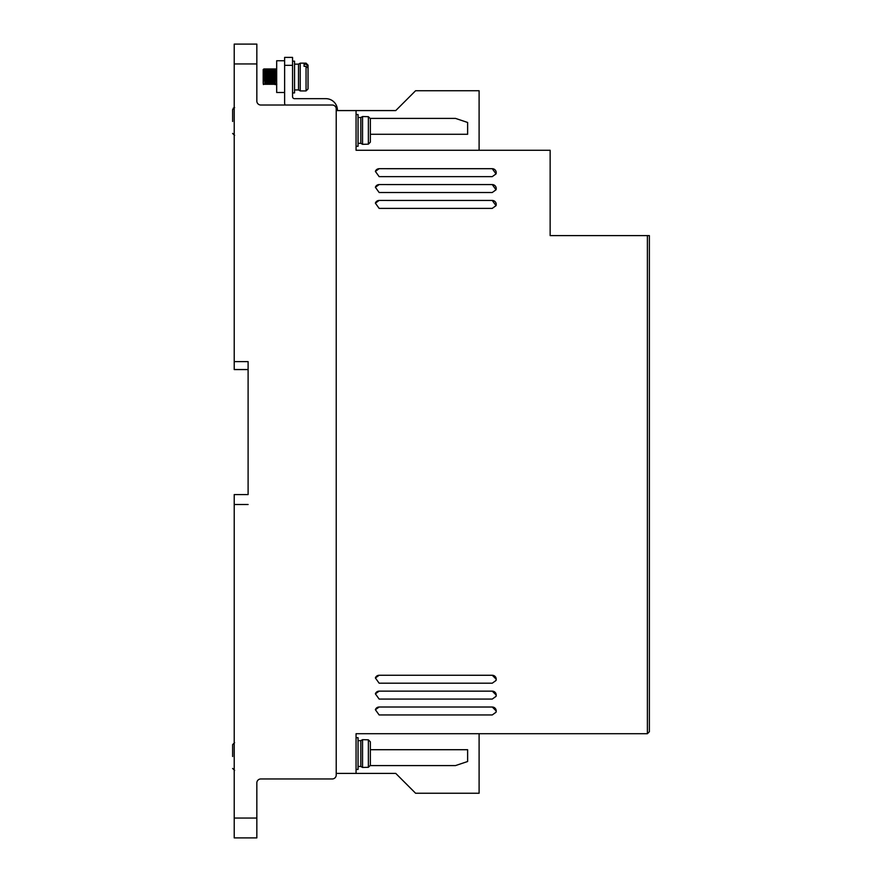 <?xml version="1.0" encoding="UTF-8"?>
<svg xmlns="http://www.w3.org/2000/svg" width="882" height="882" viewBox="0 0 882 882"><rect width="100%" height="100%" fill="white"/><g stroke="black" fill="none" stroke-linecap="round" stroke-linejoin="round"><path stroke-width="1.32" d="M358.048 766.458L360.826 766.458L360.826 740.659L362.546 739.667L362.546 767.45L368.367 767.307L368.367 739.811L370.352 741.817L370.352 751.574M358.048 143.325L360.826 143.325L360.826 117.526L362.546 116.534L362.546 144.317L368.367 144.174L370.352 142.167L370.352 132.41M294.544 89.942L298.513 89.942L298.513 64.143L300.233 63.151L300.233 90.934L306.054 90.934L306.054 66.348L304.07 66.348L304.07 64.276L304.07 66.348M304.07 64.276L306.054 64.276L308.038 65.985L308.038 65.136L308.038 71.177M306.054 66.348L308.038 68.057L308.038 88.95L306.054 90.934M232.627 121.496L232.627 109.589L232.627 121.496M232.627 756.536L232.627 744.629L232.627 756.536M356.063 769.435L358.048 769.435L358.048 737.683L356.063 737.683M356.063 146.302L358.048 146.302L358.048 114.55L356.063 114.55M292.559 92.919L294.544 92.919L294.544 61.167L292.559 61.167M284.621 60.748L276.683 60.748L276.683 92.5L284.621 92.5M276.683 84.562L275.294 84.562L274.798 76.624C274.467 66.382 274.137 66.382 273.806 76.624C273.475 86.866 273.144 86.866 272.814 76.624C272.483 66.382 272.152 66.382 271.821 76.624C271.491 86.866 271.16 86.866 270.829 76.624C270.498 66.382 270.168 66.382 269.837 76.624C269.506 86.866 269.175 86.866 268.845 76.624C268.514 66.382 268.183 66.382 267.852 76.624C267.522 86.866 267.191 86.866 266.86 76.624C266.529 66.382 266.199 66.382 265.868 76.624C265.537 86.866 265.206 86.866 264.876 76.624C264.545 66.382 264.214 66.382 263.883 76.624L263.806 78.465M263.762 79.545L263.718 80.494M263.475 84.209L263.189 83.062L263.387 84.562M264.545 78.178L264.479 76.624C264.148 66.382 263.817 66.382 263.486 76.624C263.817 66.382 264.148 66.382 264.479 76.624C264.809 86.866 265.14 86.866 265.471 76.624C265.802 66.382 266.132 66.382 266.463 76.624C266.794 86.866 267.125 86.866 267.455 76.624C267.786 66.382 268.117 66.382 268.448 76.624C268.778 86.866 269.109 86.866 269.44 76.624C269.771 66.382 270.101 66.382 270.432 76.624C270.763 86.866 271.094 86.866 271.424 76.624C271.755 66.382 272.086 66.382 272.417 76.624C272.747 86.866 273.078 86.866 273.409 76.624C273.74 66.382 274.07 66.382 274.401 76.624C274.732 86.866 275.063 86.866 275.393 76.624C275.724 66.382 276.055 66.382 276.386 76.624L276.683 85.08M265.868 76.624L265.791 78.465M265.747 79.545L265.702 80.494M267.852 76.624L267.775 78.465M267.731 79.545L267.687 80.494M269.837 76.624L269.76 78.465M269.716 79.545L269.671 80.494M271.821 76.624L271.744 78.465M271.7 79.545L271.656 80.494M273.806 76.624L273.729 78.465M273.685 79.545L273.64 80.494M264.181 70.174L263.883 76.624M275.801 69.028L276.683 68.686M308.038 65.985L308.038 74.286M362.546 116.534L368.367 116.678L370.352 118.684L370.352 128.441M362.546 739.667L368.367 739.811M370.352 755.543L370.352 765.3L368.367 767.307M263.189 80.328L263.189 73.449M263.189 73.096L263.189 71.045M263.189 83.062L263.189 69.48L263.189 83.062M370.352 142.167L370.352 118.684M370.352 765.3L370.352 741.817M274.897 84.562L276.683 84.033M234.215 369.558L234.215 63.945L256.838 63.945L256.838 101.055A3.969 3.969 0 0 0 260.807 105.024L332.249 105.024A3.969 3.969 0 0 1 336.218 108.993L336.218 774.991A3.969 3.969 0 0 1 332.249 778.96L260.807 778.96A3.969 3.969 0 0 0 256.838 782.929L256.838 837.9L234.215 837.9L234.215 494.582L248.107 494.582L248.107 361.62L248.107 369.558L234.215 369.558M260.807 105.024L285.228 105.024A3.572 3.572 0 0 1 284.621 103.04L284.621 65.334L292.559 65.334L292.559 57.396L284.621 57.396L284.621 65.334M337.409 110.581L337.409 110.184A11.51 11.51 0 0 0 325.899 98.674L294.544 98.674A1.985 1.985 0 0 1 292.559 96.689L292.559 65.334M256.838 63.945L256.838 44.1L234.215 44.1L234.215 63.945M467.625 122.466L467.625 134.273L467.636 122.477L455.498 118.397L370.33 118.397L455.542 118.409M467.625 761.519L467.625 749.711L467.636 761.508L455.498 765.587L370.33 765.587L455.542 765.576M234.215 504.504L248.107 504.504M248.107 361.62L234.215 361.62M370.352 134.273L467.636 134.273M336.218 110.581L395.753 110.581L415.598 90.736L479.102 90.736L479.102 150.271M370.352 749.711L467.636 749.711M356.063 110.581L356.063 150.271L550.148 150.271L550.148 235.604L649.373 235.604L649.373 731.729L647.388 733.714L356.063 733.714L356.063 773.404L395.753 773.404L415.598 793.249L479.102 793.249L479.102 733.714M496.015 696.372A3.969 3.969 18.6 0 0 492.255 691.146L379.139 691.135L492.255 691.135L496.224 695.104L496.026 696.361L492.255 699.073L379.139 699.073L375.379 693.836A3.969 3.969 18.6 0 1 379.139 691.146L375.379 693.836M356.063 773.404L336.218 773.404L336.218 774.991M375.379 203.147L379.139 200.457A3.969 3.969 18.6 0 0 375.379 203.158L379.139 208.384L492.255 208.384L496.026 205.671A3.969 3.969 18.6 0 0 492.255 200.457L379.139 200.446L492.255 200.446L496.026 205.671M375.379 187.271L379.139 184.581A3.969 3.969 18.6 0 0 375.379 187.282L379.139 192.508L492.255 192.508L496.026 189.795A3.969 3.969 18.6 0 0 492.255 184.581L379.139 184.57L492.255 184.57L496.026 189.795M375.379 171.395L379.139 168.705A3.969 3.969 18.6 0 0 375.379 171.406L379.139 176.632L492.255 176.632L496.026 173.919A3.969 3.969 18.6 0 0 492.255 168.705L379.139 168.694L492.255 168.694L496.026 173.919M496.015 680.496A3.969 3.969 18.6 0 0 492.255 675.27L379.139 675.259L492.255 675.259L496.224 679.228L496.026 680.485L492.255 683.197L379.139 683.197L375.379 677.96A3.969 3.969 18.6 0 1 379.139 675.27L375.379 677.96M496.015 712.248A3.969 3.969 18.6 0 0 492.255 707.022L379.139 707.011L492.255 707.011L496.224 710.98L496.026 712.237L492.255 714.949L379.139 714.949L375.379 709.712A3.969 3.969 18.6 0 1 379.139 707.022L375.379 709.712M647.388 235.604L647.388 733.714M306.054 64.276L306.054 63.151L308.038 65.136M368.367 144.174L368.367 116.678M256.838 818.055L234.215 818.055M234.612 107.604L232.627 109.589M234.612 742.644L232.627 744.629L234.612 742.644M234.215 107.648L233.212 108.188M232.627 133.403L234.612 135.387L232.627 133.458M234.612 770.427L232.627 768.442L234.612 770.427M306.054 63.151L300.233 63.151M276.088 83.768L276.816 84.264M276.54 80.449L276.507 79.534M276.474 78.796L276.386 76.624M275.812 68.972L274.368 68.972M274.633 72.743L274.677 73.702M274.721 74.772L274.798 76.624M274.401 76.624L274.467 78.178M274.831 84.264L273.387 84.264M273.828 68.972L272.384 68.972M272.648 72.743L272.692 73.702M272.736 74.772L272.814 76.624M272.417 76.624L272.483 78.178M272.847 84.264L271.402 84.264M271.843 68.972L270.399 68.972M270.664 72.743L270.708 73.702M270.752 74.772L270.829 76.624M270.432 76.624L270.498 78.178M270.862 84.264L269.418 84.264M269.859 68.972L268.415 68.972M268.679 72.743L268.723 73.702M268.767 74.772L268.845 76.624M268.448 76.624L268.514 78.178M268.878 84.264L267.433 84.264M267.874 68.972L266.43 68.972M266.695 72.743L266.739 73.702M266.783 74.772L266.86 76.624M266.463 76.624L266.529 78.178M266.893 84.264L265.449 84.264M265.89 68.972L264.446 68.972M264.71 72.743L264.754 73.702M264.798 74.772L264.876 76.624M264.909 84.264L263.464 84.264M263.542 75.334L263.916 68.972L263.189 69.48M298.513 89.942L300.233 90.934M298.513 64.143L294.544 64.143M360.826 143.325L362.546 144.317M360.826 766.458L362.546 767.45M360.826 117.526L358.048 117.526M360.826 740.659L358.048 740.659"/></g></svg>

